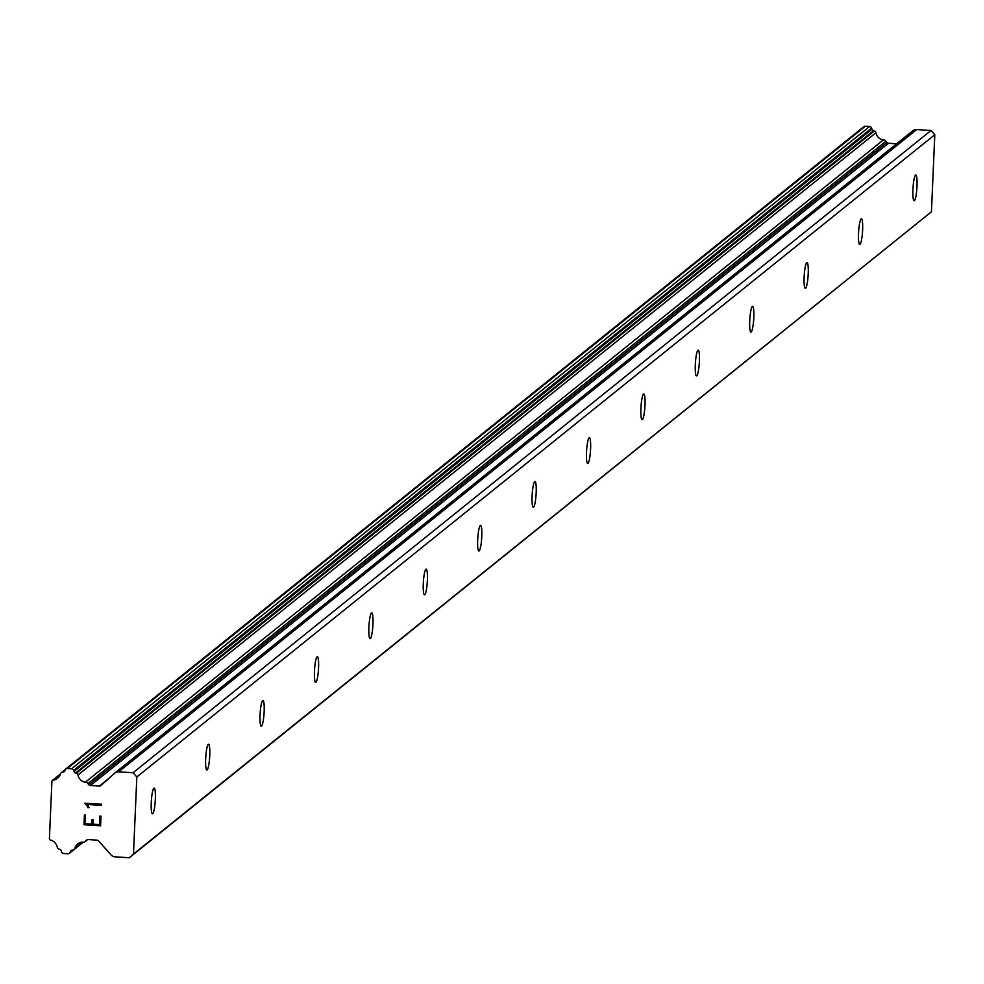 <?xml version="1.0" encoding="UTF-8"?>
<svg xmlns="http://www.w3.org/2000/svg" width="984" height="984" viewBox="0 0 984 984"><rect width="100%" height="100%" fill="white"/><g stroke="black" fill="none" stroke-linecap="round" stroke-linejoin="round"><path stroke-width="1.48" d="M153.848 788.159A12.878 1.943 -86.3 0 1 154.131 788.061A12.878 1.943 -86.3 0 1 155.287 800.152A12.878 1.943 -86.3 0 1 152.741 813.67A12.878 1.943 -86.3 0 1 152.459 813.768A12.878 1.943 -86.3 0 1 151.302 801.677A12.878 1.943 -86.3 0 1 153.848 788.159M208.251 744.371A12.878 1.943 -86.3 0 1 208.534 744.273A12.878 1.943 -86.3 0 1 209.703 756.364A12.878 1.943 -86.3 0 1 207.144 769.869A12.878 1.943 -86.3 0 1 206.874 769.98A12.878 1.943 -86.3 0 1 205.705 757.889A12.878 1.943 -86.3 0 1 208.251 744.371M262.666 700.583A12.878 1.943 -86.3 0 1 262.937 700.485A12.878 1.943 -86.3 0 1 264.106 712.576A12.878 1.943 -86.3 0 1 261.547 726.081A12.878 1.943 -86.3 0 1 261.277 726.192A12.878 1.943 -86.3 0 1 260.108 714.089A12.878 1.943 -86.3 0 1 262.666 700.583M317.069 656.795A12.878 1.943 -86.3 0 1 317.34 656.685A12.878 1.943 -86.3 0 1 318.508 668.788A12.878 1.943 -86.3 0 1 315.962 682.293A12.878 1.943 -86.3 0 1 315.679 682.404A12.878 1.943 -86.3 0 1 314.511 670.301A12.878 1.943 -86.3 0 1 317.069 656.795M371.472 613.007A12.878 1.943 -86.3 0 1 371.755 612.897A12.878 1.943 -86.3 0 1 372.911 624.988A12.878 1.943 -86.3 0 1 370.365 638.505A12.878 1.943 -86.3 0 1 370.082 638.604A12.878 1.943 -86.3 0 1 368.926 626.513A12.878 1.943 -86.3 0 1 371.472 613.007M425.887 569.207A12.878 1.943 -86.3 0 1 426.158 569.109A12.878 1.943 -86.3 0 1 427.327 581.2A12.878 1.943 -86.3 0 1 424.768 594.717A12.878 1.943 -86.3 0 1 424.498 594.816A12.878 1.943 -86.3 0 1 423.329 582.725A12.878 1.943 -86.3 0 1 425.887 569.207M480.29 525.419A12.878 1.943 -86.3 0 1 480.561 525.321A12.878 1.943 -86.3 0 1 481.729 537.412A12.878 1.943 -86.3 0 1 479.171 550.917A12.878 1.943 -86.3 0 1 478.901 551.028A12.878 1.943 -86.3 0 1 477.732 538.937A12.878 1.943 -86.3 0 1 480.29 525.419M534.693 481.631A12.878 1.943 -86.3 0 1 534.976 481.533A12.878 1.943 -86.3 0 1 536.132 493.624A12.878 1.943 -86.3 0 1 533.586 507.129A12.878 1.943 -86.3 0 1 533.303 507.24A12.878 1.943 -86.3 0 1 532.147 495.137A12.878 1.943 -86.3 0 1 534.693 481.631M589.096 437.843A12.878 1.943 -86.3 0 1 589.379 437.732A12.878 1.943 -86.3 0 1 590.548 449.836A12.878 1.943 -86.3 0 1 587.989 463.341A12.878 1.943 -86.3 0 1 587.719 463.452A12.878 1.943 -86.3 0 1 586.55 451.349A12.878 1.943 -86.3 0 1 589.096 437.843M643.511 394.055A12.878 1.943 -86.3 0 1 643.782 393.944A12.878 1.943 -86.3 0 1 644.951 406.048A12.878 1.943 -86.3 0 1 642.392 419.553A12.878 1.943 -86.3 0 1 642.121 419.651A12.878 1.943 -86.3 0 1 640.953 407.561A12.878 1.943 -86.3 0 1 643.511 394.055M697.914 350.267A12.878 1.943 -86.3 0 1 698.185 350.156A12.878 1.943 -86.3 0 1 699.353 362.247A12.878 1.943 -86.3 0 1 696.795 375.765A12.878 1.943 -86.3 0 1 696.524 375.863A12.878 1.943 -86.3 0 1 695.356 363.772A12.878 1.943 -86.3 0 1 697.914 350.267M752.317 306.467A12.878 1.943 -86.3 0 1 752.6 306.368A12.878 1.943 -86.3 0 1 753.756 318.459A12.878 1.943 -86.3 0 1 751.21 331.965A12.878 1.943 -86.3 0 1 750.927 332.075A12.878 1.943 -86.3 0 1 749.771 319.984A12.878 1.943 -86.3 0 1 752.317 306.467M806.732 262.679A12.878 1.943 -86.3 0 1 807.003 262.58A12.878 1.943 -86.3 0 1 808.171 274.671A12.878 1.943 -86.3 0 1 805.613 288.177A12.878 1.943 -86.3 0 1 805.342 288.287A12.878 1.943 -86.3 0 1 804.174 276.197A12.878 1.943 -86.3 0 1 806.732 262.679M861.135 218.891A12.878 1.943 -86.3 0 1 861.406 218.78A12.878 1.943 -86.3 0 1 862.574 230.883A12.878 1.943 -86.3 0 1 860.016 244.389A12.878 1.943 -86.3 0 1 859.745 244.499A12.878 1.943 -86.3 0 1 858.577 232.396A12.878 1.943 -86.3 0 1 861.135 218.891M915.538 175.103A12.878 1.943 -86.3 0 1 915.809 174.992A12.878 1.943 -86.3 0 1 916.977 187.095A12.878 1.943 -86.3 0 1 914.431 200.601A12.878 1.943 -86.3 0 1 914.148 200.699A12.878 1.943 -86.3 0 1 912.98 188.608A12.878 1.943 -86.3 0 1 915.538 175.103M129.347 857.753L114.993 856.83A5.72 5.609 51.2 0 1 111.069 854.911L98.535 840.914A2.288 2.239 -128.8 0 0 96.973 840.151L88.154 839.573A2.288 2.239 -128.8 0 0 86.518 840.139L85.374 841.172A2.288 2.239 51.2 0 1 82.619 842.058A9.164 8.967 -128.8 0 0 74.759 848.417A2.288 2.239 51.2 0 1 72.988 849.979L72.176 850.114A2.288 2.239 -128.8 0 0 70.491 851.443L70.085 852.415A2.288 2.239 51.2 0 1 67.896 853.78L63.628 853.497A2.288 2.239 51.2 0 1 61.537 851.763L61.328 850.951A2.288 2.239 -128.8 0 0 59.716 849.303L58.929 849.081A2.288 2.239 51.2 0 1 57.281 847.286A9.164 8.967 -128.8 0 0 50.147 839.979A2.288 2.239 51.2 0 1 49.397 838.86L51.918 781.222A2.288 2.239 51.2 0 1 52.755 780.214A9.164 8.967 -128.8 0 0 60.479 773.867A2.288 2.239 51.2 0 1 62.275 772.292L63.087 772.182A2.288 2.239 -128.8 0 0 64.833 770.743L65.116 769.955A2.288 2.239 51.2 0 1 67.343 768.504L71.611 768.775A2.288 2.239 51.2 0 1 73.665 770.411L73.984 771.431A2.288 2.239 -128.8 0 0 75.547 772.981L76.334 773.215A2.288 2.239 51.2 0 1 77.957 774.998A9.164 8.967 -128.8 0 0 85.227 782.329A2.288 2.239 51.2 0 1 87.896 783.571L88.941 784.752A2.288 2.239 -128.8 0 0 90.503 785.515L99.335 786.093A2.288 2.239 -128.8 0 0 100.958 785.527L114.636 773.227A5.72 5.609 51.2 0 1 118.695 771.825L133.061 772.76L136.838 776.979L133.48 854.038L129.347 857.753L931.43 211.781L934.8 134.722L931.024 130.503L916.658 129.568A5.72 5.609 -128.8 0 0 912.586 130.97L115.103 772.858M896.658 143.787L888.466 143.258A2.288 2.239 -128.8 0 1 886.904 142.495L885.846 141.315A2.288 2.239 -128.8 0 0 883.189 140.072A9.164 8.967 -128.8 0 1 875.92 132.742A2.288 2.239 -128.8 0 0 874.296 130.946L873.509 130.724A2.288 2.239 -128.8 0 1 871.947 129.175L871.627 128.154A2.288 2.239 -128.8 0 0 869.573 126.518L865.305 126.247A2.288 2.239 -128.8 0 0 863.768 126.727L65.805 768.984M85.141 823.669L91.783 824.1L85.141 823.669L85.51 815.109L84.403 815.047L83.984 824.715L100.589 825.785L83.984 824.715L84.415 815.035M91.783 824.1L91.979 819.438L91.783 824.1M91.979 819.438L93.086 819.512L92.89 824.174L99.532 824.604L92.89 824.174M99.532 824.604L99.901 816.043L99.532 824.604M99.901 816.043L101.008 816.117L100.589 825.785M89.089 807.692L87.92 807.618L89.089 807.692L87.047 804.432L88.265 805.785M87.92 807.618L87.17 805.933L87.933 807.606M87.17 805.933L84.931 803.424L87.182 805.933M84.944 803.19L101.549 804.26L101.5 805.367L87.047 804.432L101.5 805.367M931.43 211.781L133.48 854.038M87.145 839.746L85.374 841.172M60.442 774.027L52.755 780.214M883.189 140.072L85.227 782.329M885.846 141.315L87.896 783.571M931.024 130.503L133.061 772.76M934.8 134.722L136.838 776.979M82.644 842.07L74.759 848.417M72.139 850.114L70.491 851.443M73.16 849.942L70.085 852.415M65.092 770.041L62.275 772.292M64.821 770.779L63.087 772.182M865.305 126.247L67.343 768.504M869.573 126.518L71.611 768.775M871.627 128.154L73.665 770.411M871.947 129.175L73.984 771.431M873.509 130.724L75.547 772.981M874.296 130.946L76.334 773.215M875.92 132.742L77.957 774.998M886.904 142.495L88.941 784.752M888.466 143.258L90.503 785.515M108.88 778.393L99.335 786.093M916.658 129.568L118.695 771.825M87.502 839.623L84.87 841.738M83.111 842.206L74.021 849.524M83.197 842.218L69.434 853.3M60.442 774.002L52.57 780.337M65.436 769.365L61.217 772.76M912.82 130.774L114.857 773.03"/></g></svg>
